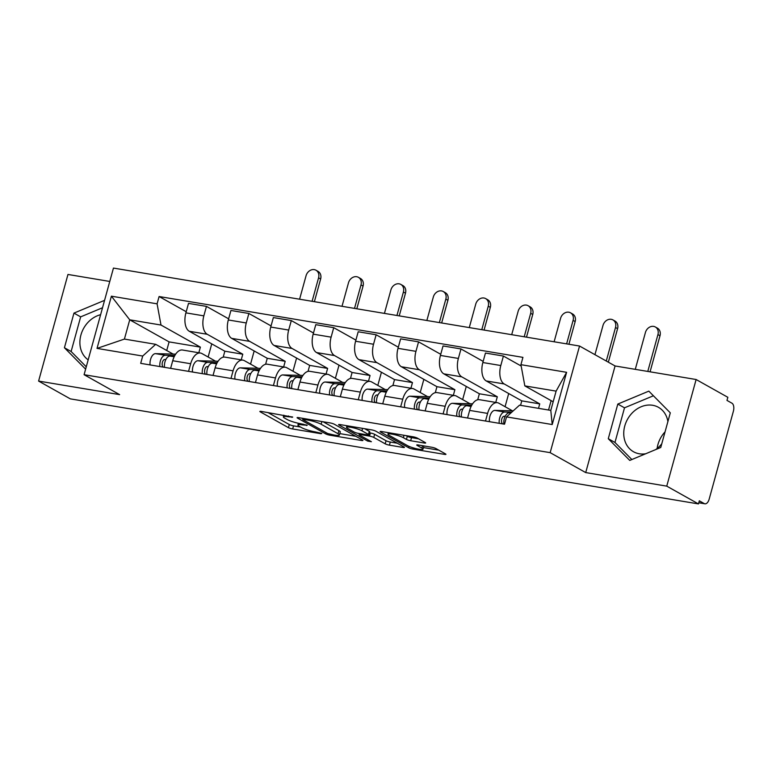 <?xml version="1.0" encoding="UTF-8"?>
<svg xmlns="http://www.w3.org/2000/svg" width="772" height="772" viewBox="0 0 772 772"><rect width="100%" height="100%" fill="white"/><g stroke="black" fill="none" stroke-linecap="round" stroke-linejoin="round"><path stroke-width="1.16" d="M292.704 417.102L261.38 411.428A3.204 0.511 -164.6 0 0 259.855 411.457A3.204 0.511 -164.6 0 0 260.28 411.862L288.438 427.649A3.204 0.511 -164.6 0 0 292.675 428.971L321.036 433.719L321.808 433.42L315.169 431.876A10.258 1.64 -164.6 0 1 301.62 427.64L299.275 426.327A10.258 1.64 -164.6 0 1 297.924 425.025A10.258 1.64 -164.6 0 1 302.807 424.947L307.256 425.256L300.626 423.712A10.258 1.64 -164.6 0 1 287.078 419.476L284.723 418.163A10.258 1.64 -164.6 0 1 283.372 416.87A10.258 1.64 -164.6 0 1 288.265 416.783L292.704 417.102M88.172 359.858A25.476 21.114 119.3 0 1 80.915 335.019A25.476 21.114 119.3 0 1 100.611 314.696M657.126 448.503A25.476 21.114 119.3 0 1 665.059 431.866M645.662 453.772A25.476 21.114 119.3 0 1 639.303 453.772A25.476 21.114 119.3 0 1 633.523 451.755A25.476 21.114 119.3 0 1 625.957 422.516A25.476 21.114 119.3 0 1 652.658 405.281A25.476 21.114 119.3 0 1 658.439 407.307A25.476 21.114 119.3 0 1 667.896 421.57M424.156 442.993A3.204 0.511 -164.6 0 0 425.681 442.964A3.204 0.511 -164.6 0 0 425.256 442.559L417.353 438.129A3.204 0.511 -164.6 0 0 413.126 436.807L381.629 431.538A3.204 0.511 -164.6 0 0 380.104 431.567A3.204 0.511 -164.6 0 0 380.519 431.973L408.687 447.76A3.204 0.511 -164.6 0 0 412.914 449.082L444.411 454.351A3.204 0.511 -164.6 0 0 445.936 454.332A3.204 0.511 -164.6 0 0 445.521 453.926L435.977 448.571A3.204 0.511 -164.6 0 0 431.741 447.249L418.26 444.99A3.204 0.511 -164.6 0 0 416.735 445.019A3.204 0.511 -164.6 0 0 417.16 445.425L421.888 448.078A8.579 1.37 -164.6 0 1 423.017 449.159A8.579 1.37 -164.6 0 1 416.745 448.793A8.579 1.37 -164.6 0 1 407.606 445.685L389.069 435.292A8.579 1.37 -164.6 0 1 387.94 434.211A8.579 1.37 -164.6 0 1 394.222 434.578A8.579 1.37 -164.6 0 1 403.351 437.685L406.439 439.413A3.204 0.511 -164.6 0 0 410.675 440.735L424.156 442.993L424.407 442.086M550.166 452.653L585.716 472.58L666.747 486.138L698.467 503.923L70.32 398.863L38.6 381.078L119.631 394.627L84.09 374.7L550.166 452.653L579.54 346.03L113.455 268.077L84.09 374.7M334.344 424.243A3.204 0.511 -164.6 0 0 330.107 422.921L298.619 417.652A3.204 0.511 -164.6 0 0 297.085 417.681A3.204 0.511 -164.6 0 0 297.51 418.086L325.678 433.883A3.204 0.511 -164.6 0 0 329.905 435.205L361.402 440.474A3.204 0.511 -164.6 0 0 362.927 440.445A3.204 0.511 -164.6 0 0 362.512 440.04L334.344 424.243M340.124 424.6L371.612 429.869A3.204 0.511 -164.6 0 1 375.848 431.191L404.017 446.978A3.204 0.511 -164.6 0 1 404.432 447.384A3.204 0.511 -164.6 0 1 402.907 447.413L389.426 445.154A3.204 0.511 -164.6 0 1 385.199 443.832L373.773 437.425A3.204 0.511 -164.6 0 0 369.537 436.103L360.601 434.607A3.204 0.511 -164.6 0 0 359.077 434.636A3.204 0.511 -164.6 0 0 359.491 435.041L371.39 441.709L367.646 441.082L339.014 425.025A3.204 0.511 -164.6 0 1 338.599 424.619A3.204 0.511 -164.6 0 1 340.124 424.6M661.768 443.794A25.476 21.114 119.3 0 1 655.679 449.603M666.747 486.138L696.122 379.515L727.842 397.3L726.983 400.407L731.924 403.187A6.533 3.503 99.5 0 1 733.4 411.187L709.169 499.156A6.533 3.503 99.5 0 1 704.904 503.807L698.785 502.784M109.769 281.452L67.965 274.456L38.6 381.078M696.122 379.515L615.081 365.967L579.54 346.03M698.467 503.923L699.326 500.816L704.267 503.585A6.533 3.503 99.5 0 0 704.904 503.807M188.561 371.361L190.665 363.737A15.025 8.058 -80.5 0 1 200.479 353.036L182.53 350.025A15.025 8.058 99.5 0 0 172.716 360.736L170.612 368.36M241.24 359.848L242.784 354.213L207.243 334.276A15.025 8.058 -80.5 0 1 203.847 315.864L185.898 312.863A15.025 8.058 99.5 0 0 189.294 331.275L224.845 351.212L223.195 357.185M185.898 312.863L188.513 303.386L206.462 306.387L228.637 318.826M200.479 353.036A15.025 8.058 -80.5 0 1 201.936 353.547L215.542 361.18M254.171 350.961L250.553 364.123M203.847 315.864L206.462 306.387M230.982 378.454L233.086 370.83A15.025 8.058 -80.5 0 1 242.89 360.128L224.951 357.127A15.025 8.058 99.5 0 0 215.137 367.829L213.033 375.453M271.059 325.919L248.883 313.48L230.934 310.479L228.319 319.965A15.025 8.058 99.5 0 0 231.716 338.368L267.266 358.305L265.616 364.278M242.89 360.128A15.025 8.058 -80.5 0 1 244.357 360.649L257.964 368.273M296.593 358.063L292.974 371.216M283.652 366.941L285.206 361.306L249.665 341.369A15.025 8.058 -80.5 0 1 246.268 322.966L248.883 313.48M273.404 385.546L275.507 377.933A15.025 8.058 -80.5 0 1 285.312 367.221L267.373 364.22A15.025 8.058 99.5 0 0 257.558 374.922L255.455 382.545M313.48 333.012L291.305 320.573L273.356 317.572L270.74 327.058A15.025 8.058 99.5 0 0 274.137 345.47L309.678 365.397L308.038 371.371M285.312 367.221A15.025 8.058 -80.5 0 1 286.779 367.742L300.385 375.375M339.014 365.156L335.386 378.309M326.073 374.034L327.627 368.398L292.086 348.471A15.025 8.058 -80.5 0 1 288.689 330.059L291.305 320.573M315.825 392.649L317.929 385.025A15.025 8.058 -80.5 0 1 327.733 374.314L309.784 371.313A15.025 8.058 99.5 0 0 299.98 382.024L297.876 389.648M355.902 340.105L333.726 327.675L315.777 324.674L313.162 334.151A15.025 8.058 99.5 0 0 316.559 352.563L352.1 372.49L350.459 378.463M327.733 374.314A15.025 8.058 -80.5 0 1 329.2 374.835L342.807 382.468M381.436 372.249L377.807 385.402M368.495 381.136L370.049 375.501L334.508 355.564A15.025 8.058 -80.5 0 1 331.111 337.152L333.726 327.675M358.247 399.742L360.341 392.118A15.025 8.058 -80.5 0 1 370.155 381.407L352.206 378.405A15.025 8.058 99.5 0 0 342.401 389.117L340.298 396.74M398.313 347.197L376.138 334.768L358.198 331.767L355.583 341.243A15.025 8.058 99.5 0 0 358.98 359.655L394.521 379.592L392.88 385.556M370.155 381.407A15.025 8.058 -80.5 0 1 371.612 381.928L385.218 389.561M423.857 379.341L420.229 392.494M410.916 388.229L412.47 382.594L376.929 362.657A15.025 8.058 -80.5 0 1 373.532 344.244L376.138 334.768M400.668 406.834L402.762 399.211A15.025 8.058 -80.5 0 1 412.576 388.509L394.627 385.508A15.025 8.058 99.5 0 0 384.823 396.21L382.719 403.833M440.735 354.3L418.559 341.861L400.62 338.86L398.005 348.336A15.025 8.058 99.5 0 0 401.401 366.748L436.942 386.685L435.302 392.658M412.576 388.509A15.025 8.058 -80.5 0 1 414.033 389.02L427.64 396.654M466.278 386.434L462.65 399.597M453.338 395.322L454.891 389.686L419.341 369.749A15.025 8.058 -80.5 0 1 415.954 351.347L418.559 341.861M443.089 413.927L445.183 406.304A15.025 8.058 -80.5 0 1 454.998 395.602L437.048 392.601A15.025 8.058 99.5 0 0 427.234 403.302L425.14 410.926M483.156 361.392L460.98 348.954L443.041 345.952L440.426 355.438A15.025 8.058 99.5 0 0 443.823 373.851L479.364 393.778L477.723 399.751M454.998 395.602A15.025 8.058 -80.5 0 1 456.455 396.123L470.061 403.746M508.7 393.537L505.071 406.69M495.759 402.415L497.313 396.779L461.762 376.852A15.025 8.058 -80.5 0 1 458.375 358.44L460.98 348.954M485.511 421.02L487.605 413.406A15.025 8.058 -80.5 0 1 497.419 402.695L479.47 399.693A15.025 8.058 99.5 0 0 469.656 410.405L467.562 418.019M521.168 366.015L503.402 356.046L485.453 353.045L482.847 362.531A15.025 8.058 99.5 0 0 486.235 380.943L521.785 400.871L520.56 405.339M497.419 402.695A15.025 8.058 -80.5 0 1 498.876 403.216L512.483 410.849M551.121 400.629L548.535 410.009M538.509 408.34L539.734 403.872L504.184 383.945A15.025 8.058 -80.5 0 1 500.796 365.532L503.402 356.046M539.734 403.872L521.785 400.871M497.313 396.779L479.364 393.778M454.891 389.686L436.942 386.685M412.47 382.594L394.521 379.592M370.049 375.501L352.1 372.49M327.627 368.398L309.678 365.397M285.206 361.306L267.266 358.305M242.784 354.213L224.845 351.212M198.819 352.756L200.373 347.12L161.001 325.041L129.725 319.811L124.417 339.082L155.683 344.312L173.121 354.087M200.373 347.12L169.097 341.89L129.725 319.811L111.4 296.187L157.083 303.83L161.001 325.041M169.097 341.89L166.723 350.498M155.683 344.312L142.704 356.046L97.021 348.404L111.4 296.187M520.926 364.673L566.609 372.316L552.221 424.542L506.538 416.899L519.527 405.165L550.793 410.395L556.11 391.124L524.835 385.894L520.926 364.673L522.933 357.368L159.1 296.525L157.083 303.83M142.704 356.046L140.687 363.351L504.531 424.204L506.538 416.899M104.567 300.347L73.958 313.114L64.423 347.747L85.615 369.17M585.716 472.58L615.081 365.967M670.299 412.846L648.827 391.134L617.812 404.065L608.278 438.708L629.749 460.411L660.755 447.48L670.299 412.846M524.835 385.894L553.167 401.778M211.75 343.868L208.131 357.021M186.216 311.724L159.1 296.525M97.021 348.404L124.417 339.082M550.793 410.395L552.221 424.542M556.11 391.124L566.609 372.316M102.531 307.748L80.655 316.867L71.121 351.501L86.261 366.816M71.121 351.501L64.423 347.747M80.655 316.867L73.958 313.114M653.411 395.775L624.509 407.819L614.966 442.462L631.853 459.533M614.966 442.462L608.278 438.708M624.509 407.819L617.812 404.065M267.836 412.509L289.297 424.542A3.204 0.511 -164.6 0 0 293.534 425.864L300.559 427.041M339.796 433.603L355.805 436.286M303.743 419.379L302.971 419.678L327.695 433.536L334.527 435.109A10.258 1.64 -164.6 0 0 339.41 435.032A10.258 1.64 -164.6 0 0 338.059 433.739L321.162 424.262A10.258 1.64 -164.6 0 0 307.613 420.026L303.743 419.379L303.965 418.549M339.41 435.032L340.269 431.924A10.258 1.64 -164.6 0 0 338.918 430.622L338.059 433.739M323.082 421.744L338.918 430.622M397.319 443.224L390.285 442.047L389.426 445.154M369.431 432.831L370.396 432.995A3.204 0.511 -164.6 0 1 374.632 434.318L386.048 440.725A3.204 0.511 -164.6 0 0 390.285 442.047M361.923 430.786A8.579 1.37 -164.6 0 0 352.794 427.678A8.579 1.37 -164.6 0 0 346.512 427.312A8.579 1.37 -164.6 0 0 347.641 428.392L354.174 432.059A3.204 0.511 -164.6 0 0 358.411 433.382L367.347 434.877A3.204 0.511 -164.6 0 0 368.881 434.848A3.204 0.511 -164.6 0 0 368.456 434.443L361.923 430.786L362.589 428.354M368.881 434.848L369.73 431.741A3.204 0.511 -164.6 0 0 369.315 431.336L368.456 434.443M364.587 428.692L369.315 431.336M406.091 435.63L407.298 436.305A3.204 0.511 -164.6 0 0 411.534 437.627L418.559 438.805M423.017 449.159L423.876 446.052A8.579 1.37 -164.6 0 0 423.876 445.936M423.452 447.596L438.824 450.163M315.989 270.229L318.064 271.397A7.508 6.224 119.3 0 1 320.641 278.991L318.566 277.833A7.508 6.224 -60.7 0 0 315.989 270.229A7.508 6.224 -60.7 0 0 306.059 275.739L299.594 299.208M165.864 359.511L164.803 359.482A3.918 2.104 99.5 0 0 162.284 362.801A3.918 2.104 99.5 0 0 163.288 367.096L163.278 367.134M174.81 355.516L165.333 355.284A8.164 4.381 99.5 0 0 159.881 366.565M175.659 354.155L155.548 353.644A8.164 4.381 99.5 0 0 150.086 364.924M164.494 367.298L163.288 367.096M174.462 356.172L169.956 356.056A8.164 4.381 99.5 0 0 164.504 367.337M314.387 301.688L320.641 278.991M318.566 277.833L312.1 301.302M358.411 277.322L360.485 278.489A7.508 6.224 119.3 0 1 363.062 286.084L360.987 284.926A7.508 6.224 -60.7 0 0 358.411 277.322A7.508 6.224 -60.7 0 0 348.481 282.832L342.015 306.301M208.286 366.603L207.224 366.584A3.918 2.104 99.5 0 0 204.705 369.894A3.918 2.104 99.5 0 0 205.709 374.188L205.699 374.227M217.231 362.618L207.755 362.377A8.164 4.381 99.5 0 0 202.303 373.658M218.08 361.248L197.97 360.736A8.164 4.381 99.5 0 0 192.508 372.017M206.915 374.391L205.709 374.188M216.884 363.265L212.377 363.149A8.164 4.381 99.5 0 0 206.925 374.43M356.809 308.781L363.062 286.084M360.987 284.926L354.522 308.395M400.832 284.424L402.907 285.582A7.508 6.224 119.3 0 1 405.483 293.186L403.409 292.019A7.508 6.224 -60.7 0 0 400.832 284.424A7.508 6.224 -60.7 0 0 390.902 289.925L384.437 313.403M250.707 373.706L249.645 373.677A3.918 2.104 99.5 0 0 247.127 376.987A3.918 2.104 99.5 0 0 248.13 381.291L248.121 381.32M259.653 369.711L250.176 369.47A8.164 4.381 99.5 0 0 244.724 380.75M260.502 368.34L240.381 367.839A8.164 4.381 99.5 0 0 234.929 379.12M259.305 370.357L254.799 370.242A8.164 4.381 99.5 0 0 249.346 381.522L248.13 381.291M399.23 315.873L405.483 293.186M403.409 292.019L396.943 315.487M443.253 291.517L445.319 292.675A7.508 6.224 119.3 0 1 447.905 300.279L445.83 299.111A7.508 6.224 -60.7 0 0 443.253 291.517A7.508 6.224 -60.7 0 0 433.324 297.027L426.858 320.496M293.128 380.799L292.067 380.77A3.918 2.104 99.5 0 0 289.548 384.08A3.918 2.104 99.5 0 0 290.552 388.384L290.542 388.412M302.074 376.804L292.598 376.562A8.164 4.381 99.5 0 0 287.136 387.843M302.923 375.433L282.803 374.931A8.164 4.381 99.5 0 0 277.351 386.212M301.727 377.45L297.22 377.344A8.164 4.381 99.5 0 0 291.768 388.625L290.552 388.384M441.652 322.966L447.905 300.279M445.83 299.111L439.365 322.59M485.675 298.61L487.74 299.777A7.508 6.224 119.3 0 1 490.326 307.372L488.251 306.214A7.508 6.224 -60.7 0 0 485.675 298.61A7.508 6.224 -60.7 0 0 475.745 304.12L469.279 327.589M335.54 387.891L334.488 387.862A3.918 2.104 99.5 0 0 331.97 391.182A3.918 2.104 99.5 0 0 332.973 395.476L332.964 395.515M344.495 383.896L335.019 383.665A8.164 4.381 99.5 0 0 329.557 394.946M345.345 382.526L325.224 382.024A8.164 4.381 99.5 0 0 319.772 393.305M344.148 384.553L339.641 384.437A8.164 4.381 99.5 0 0 334.18 395.718L332.973 395.476M484.073 330.059L490.326 307.372M488.251 306.214L481.786 329.683M528.096 305.702L530.161 306.87A7.508 6.224 119.3 0 1 532.748 314.465L530.673 313.307A7.508 6.224 -60.7 0 0 528.096 305.702A7.508 6.224 -60.7 0 0 518.166 311.212L511.701 334.681M377.962 394.984L376.91 394.965A3.918 2.104 99.5 0 0 374.391 398.275A3.918 2.104 99.5 0 0 375.395 402.569L375.385 402.608M386.917 390.999L377.44 390.757A8.164 4.381 99.5 0 0 371.979 402.038M387.766 389.628L367.646 389.117A8.164 4.381 99.5 0 0 362.193 400.398M386.569 391.645L382.063 391.529A8.164 4.381 99.5 0 0 376.601 402.81L375.395 402.569M526.494 337.161L532.748 314.465M530.673 313.307L524.207 336.775M570.508 312.805L572.583 313.963A7.508 6.224 119.3 0 1 575.169 321.557L573.094 320.399A7.508 6.224 -60.7 0 0 570.508 312.805A7.508 6.224 -60.7 0 0 560.588 318.305L554.122 341.774M420.383 402.077L419.331 402.058A3.918 2.104 99.5 0 0 416.812 405.368A3.918 2.104 99.5 0 0 417.816 409.662L417.806 409.7M429.338 398.091L419.862 397.85A8.164 4.381 99.5 0 0 414.4 409.131M430.187 396.721L410.067 396.21A8.164 4.381 99.5 0 0 404.615 407.491M428.991 398.738L424.484 398.622A8.164 4.381 99.5 0 0 419.022 409.903L417.816 409.662M568.916 344.254L575.169 321.557M573.094 320.399L566.629 343.868M612.929 319.897L615.004 321.055A7.508 6.224 119.3 0 1 617.581 328.66L615.516 327.492A7.508 6.224 -60.7 0 0 612.929 319.897A7.508 6.224 -60.7 0 0 603.009 325.398L594.942 354.666M462.804 409.179L461.752 409.15A3.918 2.104 99.5 0 0 459.234 412.46A3.918 2.104 99.5 0 0 460.237 416.764L460.228 416.793M471.76 405.184L462.274 404.943A8.164 4.381 99.5 0 0 456.821 416.224M472.599 403.814L452.488 403.312A8.164 4.381 99.5 0 0 447.036 414.593M471.412 405.831L466.906 405.715A8.164 4.381 99.5 0 0 461.444 416.996L460.237 416.764M608.346 362.184L617.581 328.66M615.516 327.492L606.281 361.026M655.351 326.99L657.426 328.148A7.508 6.224 119.3 0 1 660.002 335.752L657.937 334.585A7.508 6.224 -60.7 0 0 655.351 326.99A7.508 6.224 -60.7 0 0 645.421 332.5L635.279 369.334M505.226 416.272L504.174 416.243A3.918 2.104 99.5 0 0 501.646 419.553A3.918 2.104 99.5 0 0 502.659 423.857L503.865 424.06M511.72 412.219L504.695 412.036A8.164 4.381 99.5 0 0 499.243 423.317M513.216 410.868L494.91 410.405A8.164 4.381 99.5 0 0 489.458 421.686M511.016 412.856L509.317 412.817A8.164 4.381 99.5 0 0 503.865 424.098M650.072 371.815L660.002 335.752M657.937 334.585L647.785 371.428M458.375 358.44L440.426 355.438M415.954 351.347L398.005 348.336M373.532 344.244L355.583 341.243M331.111 337.152L313.162 334.151M288.689 330.059L270.74 327.058M246.268 322.966L228.319 319.965M500.796 365.532L482.847 362.531M504.184 383.945L486.235 380.943M461.762 376.852L443.823 373.851M445.183 406.304L427.234 403.302M419.341 369.749L401.401 366.748M402.762 399.211L384.823 396.21M376.929 362.657L358.98 359.655M360.341 392.118L342.401 389.117M334.508 355.564L316.559 352.563M317.929 385.025L299.98 382.024M292.086 348.471L274.137 345.47M275.507 377.933L257.558 374.922M249.665 341.369L231.716 338.368M233.086 370.83L215.137 367.829M207.243 334.276L189.294 331.275M190.665 363.737L172.716 360.736M487.605 413.406L469.656 410.405M698.814 502.668L704.267 503.585M288.487 415.963L288.265 416.783M306.638 424.976L306.484 425.555M303.039 424.118L302.807 424.947M321.191 433.14L321.036 433.719M293.534 425.864L292.675 428.971M289.297 424.542L288.438 427.649M260.425 411.322L260.28 411.862M292.096 416.822L291.932 417.401M361.653 439.558L361.402 440.474M330.136 434.366L329.905 435.205M326.025 432.609L325.678 433.883M297.654 417.546L297.51 418.086M321.905 421.551L321.162 424.262M307.835 419.196L307.613 420.026M403.158 446.505L402.907 447.413M386.048 440.725L385.199 443.832M374.632 434.318L373.773 437.425M370.396 432.995L369.537 436.103M360.823 433.787L360.601 434.607M368.003 439.808L367.646 441.082M339.169 424.494L339.014 425.025M411.534 437.627L410.675 440.735M407.298 436.305L406.439 439.413M404.007 435.283L403.351 437.685M422.545 445.705L421.888 448.078M417.305 444.884L417.16 445.425M444.662 453.444L444.411 454.351M413.252 447.876L412.914 449.082M409.063 446.39L408.687 447.76M380.673 431.432L380.519 431.973M165.333 355.284L155.548 353.644M174.173 356.76L169.956 356.056M207.755 362.377L197.97 360.736M216.594 363.853L212.377 363.149M250.176 369.47L240.381 367.839M259.016 370.946L254.799 370.242M292.598 376.562L282.803 374.931M301.437 378.048L297.22 377.344M335.019 383.665L325.224 382.024M343.858 385.141L339.641 384.437M377.44 390.757L367.646 389.117M386.28 392.234L382.063 391.529M419.862 397.85L410.067 396.21M428.701 399.327L424.484 398.622M462.274 404.943L452.488 403.312M471.123 406.429L466.906 405.715M504.695 412.036L494.91 410.405M510.794 413.059L509.317 412.817M283.845 415.182L283.372 416.87M298.407 423.288L297.924 425.025M302.952 418.385L302.672 419.389M359.376 433.546L359.077 434.636M346.946 425.739L346.512 427.312M388.364 432.667L387.94 434.211"/></g></svg>
